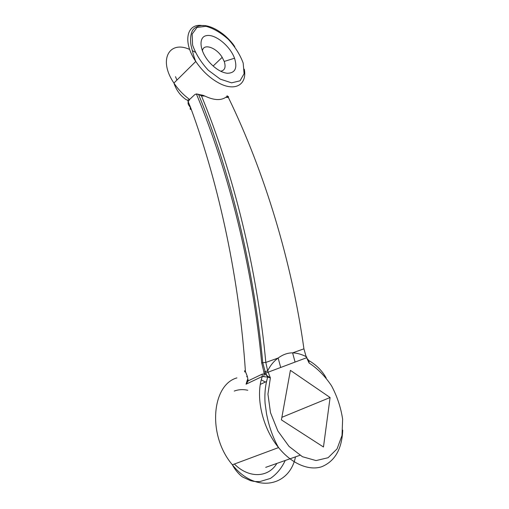 <?xml version="1.0" encoding="UTF-8"?>
<svg xmlns="http://www.w3.org/2000/svg" width="509" height="509" viewBox="0 0 509 509"><rect width="100%" height="100%" fill="white"/><g stroke="black" fill="none" stroke-linecap="round" stroke-linejoin="round"><path stroke-width="0.76" d="M227.243 73.271C221.816 72.583 216.242 69.326 210.529 63.498C199.611 52.141 197.746 36.769 206.743 35.573C215.46 33.982 230.208 46.192 234.522 58.223C237.608 68.13 235.183 73.15 227.243 73.271M189.692 49.462C169.071 40.033 158.083 59.986 173.925 83.056C176.356 90.29 180.479 95.845 186.294 99.732L187.579 100.171L189.609 99.471L194.762 94.623M187.579 100.171L190.722 107.857C189.838 108.767 189.952 109.32 191.072 109.511L190.08 107.03L188.362 104.574L188.025 103.111L188.222 101.647L189.609 99.471M176.935 80.085L175.516 76.687M196.417 94.031L202.926 95.259L204.904 96.074C213.786 100.279 220.753 100.693 225.818 97.302L226.607 96.678L228.573 96.799L227.001 95.787M204.904 96.074L201.469 95.87C233.478 173.2 256.988 268.332 265.819 362.433L267.651 370.876L270.381 377.888L267.721 377.124C265.335 384.823 264.457 393.54 265.081 403.268L266.582 414.161L268.103 421.007C269.878 427.974 273.059 438.147 278.557 447.583C262.001 427.496 255.225 395.856 262.3 376.456L246.057 384.193L247.419 379.689M308.518 360.321L308.931 360.62L309.084 363.012L306.1 356.593C301.379 354.232 296.881 352.985 292.605 352.864C287.712 352.839 282.896 354.557 278.149 358.031C273.772 361.244 270.279 365.526 267.651 370.876L265.227 371.691M306.074 356.523C306.851 356.224 306.863 356.249 306.1 356.593L303.924 348.824C291.81 261.823 264.623 172.176 228.363 97.454L225.818 97.302M228.363 97.454L228.573 96.799M190.722 107.857C219.538 186.294 239.421 280.338 245.414 371.424L247.291 376.297L248.227 380.834L262.16 374.153L264.336 373.848L261.671 362.853C252.744 267.753 228.834 171.622 196.372 93.93L194.769 94.636M196.372 93.93L198.637 94.35L201.469 95.87M330.093 397.516L323.469 446.997L281.407 419.88L290.404 370.348L330.093 397.516L281.871 417.316M265.711 467.357L299.922 455.3M260.328 384.39L266.455 381.527M306.628 357.77C307.379 357.413 307.372 357.401 306.615 357.738L264.254 373.644M245.383 371.443L245.204 370.59C244.199 370.946 244.269 371.226 245.414 371.424C244.415 371.939 244.447 372.054 245.503 371.761L247.234 376.259M267.721 377.118L262.3 376.456L262.16 374.153M263.719 376.355L264.336 373.848L270.381 377.888L267.944 394.131L270.502 412.691L277.857 430.996L289.036 446.406L302.41 456.707L316.051 460.575L328.095 457.725L337.073 448.874L342.035 435.411L342.621 419.142C340.871 407.531 337.181 396.428 331.544 385.835C325.009 376.081 317.521 368.471 309.084 363.012C309.065 361.015 308.352 359.481 306.94 358.425M247.387 380.007L248.227 380.834L246.057 384.193L247.342 380.388M247.272 376.246L246.604 376.73M202.404 51.059C203.104 42.941 216.319 47.369 222.191 57.345L224.227 61.443C226.06 67.213 224.857 70.471 220.632 71.209M205.98 26.303L197.015 27.461L192.148 34.078L192.58 45.002C195.66 53.801 200.909 62.225 208.315 70.255L220.244 79.13L231.576 82.84L240.032 80.816L244.097 73.716L243.175 63.052C240.121 54.8 235.177 46.904 228.356 39.352C220.874 32.691 213.417 28.339 205.98 26.303M195.208 52.198L192.275 50.62M244.295 69.199C247.247 84.437 235.4 91.932 218.946 83.082C210.013 78.246 202.289 71.037 195.774 61.455L173.925 83.056C178.271 89.559 183.501 95.024 189.622 99.465M261.671 362.853L265.819 362.433L278.149 358.031L280.656 367.333M295.042 361.963L292.605 352.864L303.924 348.824L303.816 348.086M236.908 377.901C211.814 384.791 207.131 435.303 232.384 464.781C255.111 493.711 289.532 486.738 295.481 456.866M265.354 382.043L261.289 379.841M342.729 430.143C341.921 449.161 334.858 461.377 321.548 466.798C308.67 470.952 291.523 463.654 278.557 447.583L232.384 464.781C235.412 470.761 240.636 475.877 242.787 477.086L250.396 480.604C253.45 481.31 254.583 481.73 259.908 481.559L270.336 478.46C276.591 474.267 281.56 468.267 285.237 460.473M234.274 391.065C238.536 389.468 243.035 389.2 247.775 390.25M276.851 463.432C268.396 477.696 248.99 478.727 234.394 464.036M234.783 46.777C232.957 43.488 227.001 36.852 221.714 33.11C216.128 29.045 210.745 26.563 205.572 25.666C200.279 25.043 196.181 26.296 193.274 29.439C189.679 33.976 190.442 43.354 191.257 46.262C192.956 53.515 194.457 58.58 195.774 61.455C182.05 41.318 186.943 22.351 203.263 25.724M198.574 94.439C230.386 172.265 253.972 268.084 262.778 362.866L265.195 371.704L263.738 372.251M202.919 95.259L200.088 95.094M308.944 360.626C316.522 365.074 322.267 370.87 326.186 378.015M266.627 375.095L265.195 371.704M308.524 360.34L308.931 360.646M267.658 377.112L266.576 375.069M222.191 57.345L213.131 66.024M224.227 61.443L234.522 58.223"/></g></svg>
